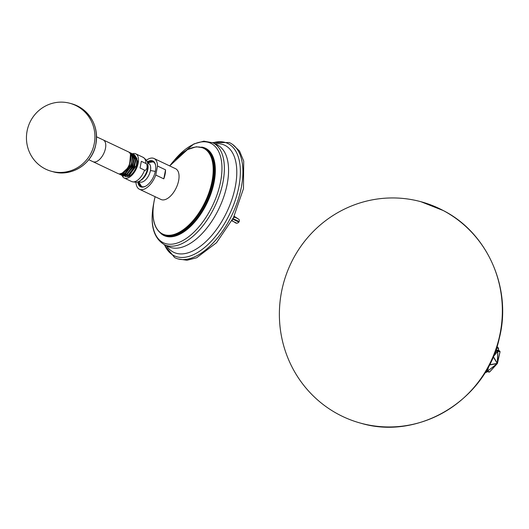 <?xml version="1.0" encoding="UTF-8"?>
<svg xmlns="http://www.w3.org/2000/svg" width="529" height="529" viewBox="0 0 529 529"><rect width="100%" height="100%" fill="white"/><g stroke="black" fill="none" stroke-linecap="round" stroke-linejoin="round"><path stroke-width="0.79" d="M238.896 219.409L234.168 216.288L238.308 218.94L233.963 216.665M212.446 142.612L229.15 142.526A63.665 32.858 115.4 0 1 241.317 187.326A63.665 32.858 115.4 0 1 174.59 257.537L164.089 244.543M146.401 160.241A17.027 8.788 115.4 0 1 154.032 158.488L175.575 168.711A17.027 8.788 115.4 0 1 178.637 180.607A17.027 8.788 115.4 0 1 160.981 199.479L139.438 189.256A17.027 8.788 115.4 0 1 135.966 182.234M154.032 158.488A17.027 8.788 115.4 0 1 157.516 166.033L165.537 169.835A17.027 8.788 115.4 0 1 165.114 174.193A17.027 8.788 115.4 0 1 163.792 178.848L155.771 175.046A17.027 8.788 115.4 0 1 139.438 189.256M157.516 166.033L155.771 175.046M147.227 161.9A14.29 7.373 115.4 0 1 155.638 165.478A14.29 7.373 115.4 0 1 155.427 170.946A14.29 7.373 115.4 0 1 145.859 186.082A14.29 7.373 115.4 0 1 137.771 181.831M165.537 169.835L163.792 178.848M146.11 185.93A13.694 7.069 115.4 0 1 141.322 186.466A13.694 7.069 115.4 0 1 138.578 181.52L141.256 185.99A13.622 7.029 115.4 0 0 142.136 186.744M153.787 162.172A13.622 7.029 115.4 0 0 152.656 161.967L147.498 162.727A13.694 7.069 115.4 0 1 153.06 161.715A13.694 7.069 115.4 0 1 155.678 165.762M151.704 161.967A13.694 7.069 115.4 0 1 153.615 162.039M141.917 186.691A13.694 7.069 115.4 0 1 140.654 185.256M145.872 163.454C146.811 163.726 147.194 165.127 147.042 167.66C146.268 169.908 145.449 170.741 144.576 170.153L140.059 168.01L141.355 161.312L145.872 163.454A13.397 6.917 -64.6 0 0 143.128 157.331C146.348 159.679 147.895 161.894 147.763 163.97L147.994 165.432A10.236 5.283 115.4 0 1 147.849 169.353A10.236 5.283 -64.6 0 1 140.998 180.191L139.716 180.938A11.77 6.077 -64.6 0 0 147.598 168.473A11.77 6.077 -64.6 0 0 147.763 163.97M132.362 153.78A13.397 6.917 115.4 0 1 135.748 153.833A13.397 6.917 115.4 0 1 138.155 163.197A13.397 6.917 -64.6 0 1 124.262 178.048L131.642 181.546A13.397 6.917 -64.6 0 0 144.576 170.153M141.355 161.312L140.059 168.01M122.08 175.456A13.397 6.917 -64.6 0 0 124.262 178.048M128.395 176.66L136.422 165.491L136.991 158.674L134.472 154.739L137.613 161.081A12.028 6.209 115.4 0 1 128.395 176.66L125.135 176.613M134.472 154.739L133.87 154.521M127.496 175.972L134.465 168.348L135.748 157.675M123.33 176.084L128.864 175.099L133.87 168.592L135.993 159.659L133.321 154.197L132.805 153.952L135.484 159.414L133.368 168.354L128.368 174.861L123.33 176.084L122.794 175.76M119.19 173.942L120.004 174.51L125.049 173.287L130.041 166.774C132.924 160.029 132.858 155.295 129.843 152.57L129.605 152.749M130.603 152.96L131.146 153.165L133.824 158.627L131.708 167.561L126.709 174.074L121.663 175.297L121.154 174.987M132.237 153.741L132.805 153.952M125.743 175.278L132.865 167.561L134.088 156.716M123.965 174.59L131.252 166.794L132.422 155.764M121.253 174.015L129.466 166.397L130.491 154.316M130.954 156.782L128.904 166.516A11.373 5.865 115.4 0 1 121.584 173.565M128.904 166.516L124.315 172.461L119.475 173.962M129.843 152.57A12.028 6.209 -64.6 0 0 129.499 152.385A12.028 6.209 -64.6 0 0 128.983 152.193M121.663 175.297L122.199 175.555L127.251 174.332L132.257 167.825L134.386 158.892L131.714 153.43L131.146 153.165M120.004 174.51L120.592 174.788L125.638 173.572L130.643 167.058L132.772 158.131L130.101 152.669L129.499 152.385M128.626 166.106A12.028 6.209 115.4 0 1 118.192 173.651L92.998 161.695A12.028 6.209 115.4 0 0 103.433 154.151A12.028 6.209 115.4 0 0 103.307 139.96L128.501 151.909A12.028 6.209 115.4 0 1 128.845 152.101A12.028 6.209 115.4 0 1 128.626 166.106M51.465 171.303A35.238 34.16 -74.8 0 1 44.601 168.592A35.238 34.16 105.2 0 1 28.897 124.732A35.238 34.16 105.2 0 1 69.907 103.281A35.238 34.16 105.2 0 1 76.771 105.992A35.238 34.16 -74.8 0 1 92.469 149.852A35.238 34.16 -74.8 0 1 51.465 171.303L53.092 171.746C70.959 177.122 91.55 164.486 95.57 145.733C98.658 128.494 92.939 115.395 78.418 106.441L71.534 103.724A35.238 34.16 105.2 0 1 78.398 106.435A35.238 34.16 105.2 0 1 94.096 150.296A35.238 34.16 105.2 0 1 53.092 171.746M232.767 218.457L239.154 221.618C239.399 220.209 239.32 219.482 238.923 219.436L238.308 218.94M232.476 219.026L238.896 222.12C236.007 224.851 234.949 221.717 232.82 221.347L232.205 220.13M497.048 346.859L497.088 346.27M497.293 363.588A0.886 0.84 -133.7 0 1 497.26 363.635A0.886 0.423 -137.6 0 1 497.253 363.641A0.886 0.423 -137.6 0 1 497.167 363.701L500.004 351.838A0.886 0.86 -74.8 0 0 499.555 350.945L495.984 349.59L497.405 350.363L494.45 353.749M498.047 350.145L499.561 350.952L497.405 350.363A0.886 0.86 -74.8 0 1 497.855 351.249L500.004 351.838A0.886 0.337 12.7 0 1 500.011 351.93A0.886 0.641 13 0 0 500.011 351.706M497.24 363.654L489.808 371.788A0.886 0.423 -137.6 0 1 489.801 371.794A0.886 0.423 -137.6 0 1 489.715 371.854L497.154 363.602A0.886 0.668 -100.1 0 0 497.234 363.403L497.452 363.145L497.234 363.403A0.886 0.701 -31.5 0 0 497.359 363.211L497.452 363.145A0.886 0.337 12.7 0 1 497.458 363.238L497.458 363.238A0.886 0.807 12.4 0 1 497.439 363.317M497.167 363.701L487.553 371.173A0.886 0.641 -167 0 1 486.561 371.133L489.715 371.854A0.886 0.86 105.2 0 1 488.908 372.052L486.759 371.47A0.886 0.86 105.2 0 1 486.587 371.404L485.972 371.074M487.566 371.272A0.886 0.86 105.2 0 1 486.759 371.47L485.972 371.08M495.885 349.887L497.134 350.555A0.886 0.575 -139.9 0 1 497.763 351.322L497.359 363.211L493.312 356.606A0.886 0.575 -139.9 0 0 493.299 356.572M360.838 423.207A114.753 111.249 -74.8 0 1 338.481 414.372A114.753 111.249 105.2 0 1 287.366 271.556A114.753 111.249 105.2 0 1 420.886 201.701A114.753 111.249 105.2 0 1 443.242 210.535A114.753 111.249 -74.8 0 1 494.364 353.352A114.753 111.249 -74.8 0 1 360.838 423.207C419.08 440.723 486.151 399.56 499.244 338.52C512.132 288.953 487.844 233.203 443.335 210.568L420.886 201.701M164.545 244.762A62.224 32.11 -64.6 0 0 203.143 248.676A62.224 32.11 -64.6 0 0 238.824 186.856A62.224 32.11 -64.6 0 0 212.903 142.823M166.549 245.714A59.294 30.603 -64.6 0 0 203.612 243.677A59.294 30.603 -64.6 0 0 235.319 186.638A59.294 30.603 -64.6 0 0 214.906 143.776M168.658 246.712A56.411 29.115 115.4 0 0 227.166 184.191A56.411 29.115 -64.6 0 0 217.016 144.774L212.823 142.784A56.411 29.115 115.4 0 1 222.967 182.201A56.411 29.115 115.4 0 1 164.466 244.722L168.658 246.712A56.411 29.115 115.4 0 1 166.642 245.555M174.431 160.115A55.095 28.434 115.4 0 1 210.621 143.2A55.095 28.434 115.4 0 1 220.593 181.725A55.095 28.434 115.4 0 1 177.387 243.003A55.095 28.434 115.4 0 1 153.549 204.293A55.095 28.434 115.4 0 1 153.602 204.029M160.704 233.302A48.324 24.942 -64.6 0 0 190.612 226.392A48.324 24.942 -64.6 0 0 214.146 182.009A48.324 24.942 -64.6 0 0 201.595 147.095M213.511 181.883A47.974 24.757 -64.6 0 0 204.882 148.358L204.101 147.988A47.974 24.757 115.4 0 1 212.731 181.513A47.974 24.757 115.4 0 1 162.978 234.678L163.759 235.048A47.974 24.757 -64.6 0 0 213.511 181.883M163.375 234.856A47.974 24.757 -64.6 0 0 163.759 235.048L163.375 234.856M169.71 165.927A47.511 24.519 115.4 0 1 202.376 147.743A47.511 24.519 115.4 0 1 212.003 181.394A47.511 24.519 115.4 0 1 174.742 234.228A47.511 24.519 115.4 0 1 154.19 200.848A47.511 24.519 115.4 0 1 155.116 196.695M155.314 171.489A14.481 5.528 -169 0 0 150.441 170.583A10.236 5.283 115.4 0 0 147.611 163.17M138.995 181.321A10.236 5.283 -64.6 0 0 145.356 180.078A10.236 5.283 -64.6 0 0 150.441 170.583M235.035 217.32L233.514 217.571M236.238 222.967L231.861 220.772M496.824 347.09A14.508 3.478 -62.1 0 1 497.425 347.084A14.508 3.478 -62.1 0 1 497.604 347.156L498.45 348.128L498.655 350.469M487.381 371.642A13.622 3.267 -62.1 0 1 485.351 372.476A13.622 3.267 -62.1 0 1 485.172 372.403M496.281 348.723A13.622 3.267 -62.1 0 1 497.782 348.28A13.622 3.267 -62.1 0 1 498.563 350.416M497.452 363.145L497.855 351.249L493.312 356.606A0.886 0.701 -31.5 0 1 493.226 356.744M497.465 363.238L500.011 351.93L497.326 363.549L489.801 371.794L488.908 372.052M486.964 369.381L486.581 371.398M486.561 371.133L486.091 370.882M488.69 366.26L487.553 371.173L497.154 363.602L489.358 364.99M493.2 356.817L497.234 363.403L489.464 364.785M178.313 258.985L187.048 260.248L196.649 257.768L216.493 242.738L233.454 217.69L243.459 188.701L243.71 161.081L239.538 151.043L232.628 144.49M164.466 244.722C153.489 238.195 149.833 224.759 153.489 204.432L153.701 203.361M212.823 142.784L203.844 141.17L193.898 143.921L173.981 160.618M162.978 234.678C154.084 229.54 151.135 218.285 154.131 200.927L155.083 196.682M204.101 147.988L196.345 146.751L187.504 149.588L169.677 165.914M135.748 153.833L143.128 157.331M131.642 181.546C135.497 182.551 138.188 182.353 139.716 180.938M96.589 136.826L103.307 139.96M71.534 103.724L69.907 103.281M88.753 159.705L92.998 161.695M239.154 221.618L238.896 222.12M496.923 346.793L497.604 347.156M487.487 371.669L484.809 372.991M499.561 350.952L500.011 351.93"/></g></svg>
